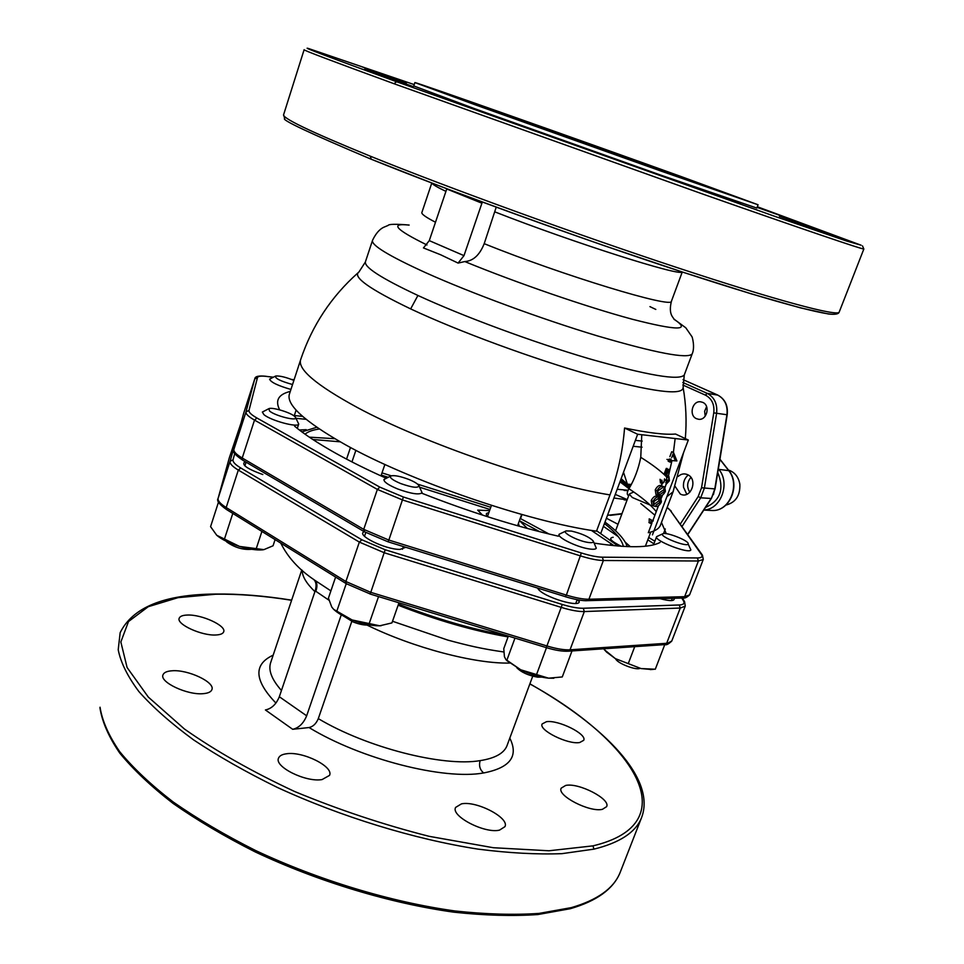 <?xml version="1.0" encoding="UTF-8"?>
<svg xmlns="http://www.w3.org/2000/svg" width="964" height="964" viewBox="0 0 964 964"><rect width="100%" height="100%" fill="white"/><g stroke="black" fill="none" stroke-linecap="round" stroke-linejoin="round"><path stroke-width="1.45" d="M400.626 483.53C392.167 479.927 388.986 477.373 391.083 475.879C394.577 475.144 400.434 476.312 408.628 479.361C414.279 481.663 417.689 483.723 418.858 485.543C418.557 488.35 412.484 487.676 400.626 483.53M390.782 476.011L383.961 479.494C383.708 481.88 388.275 485.037 397.65 488.953C410.989 493.773 419.135 495.05 422.099 492.761L418.858 485.543M344.052 616.358L352.957 621.876C359.68 624.491 365.103 625.491 369.2 624.877M275.343 376.189L269.607 379.153C270.751 382.238 277.861 385.66 290.935 389.444M292.538 384.528C280.645 381.202 274.981 378.394 275.523 376.105L275.825 376.008C279.922 375.731 285.934 377.201 293.887 380.418M340.22 441.825L312.794 439.476M299.346 429.98L306.227 429.667L299.346 429.98M614.02 545.684L591.306 530.369M603.404 526.332L618.249 536.623L603.404 526.332M625.238 542.166L630.36 546.709L625.238 542.166M705.479 507.498C720.361 500.653 724.458 488.989 717.758 472.505M627.227 499.605L615.285 494.399M627.154 499.798L613.935 498.027M715.878 483.964L713.42 494.653M629.709 487.435L620.491 480.397M619.96 481.831L628.974 488.676M628.13 490.254L617.177 489.29M301.877 431.896L316.758 427.269M604.994 522.066C617.599 531.465 624.997 539.635 627.202 546.612M319.301 429.004C312.746 429.932 307.986 431.655 305.022 434.174M623.346 546.419C622.021 539.997 615.719 532.369 604.452 523.524M615.574 530.803L629.263 494.183L632.324 497.508L650.206 505.076M637.325 494.532L635.276 493.062M572.001 650.941L562.277 676.945L548.588 678.174L553.818 678.234M548.588 678.174L520.753 669.799C530.634 674.451 539.9 677.246 548.588 678.174M506.992 660.677L520.753 669.799L505.919 659.581L504.437 656.749L503.762 648.651L508.353 636.083M536.514 674.631L546.443 647.82L545.528 647.386M514.969 638.096L506.871 660.22M547.239 647.904L546.443 647.82M268.715 408.748L262.353 412.062L263.883 414.592C270.498 420.521 298.153 427.98 298.72 424.052L295.538 417.4C298.503 421.678 275.186 416.002 269.522 411.013L268.968 408.628C272.161 407.013 289.827 412.267 294.394 416.171L295.538 417.4M226.203 541.25L226.877 542.069C235.035 547.685 243.302 550.082 251.688 549.275L251.688 549.275M662.822 533.767L656.58 536.659C653.713 540.563 689.356 554.372 690.863 549.926L688.188 544.058C686.958 547.383 659.725 536.719 662.509 534.02L663.015 533.682C666.425 532.032 686.995 539.924 688.151 543.347M615.61 658.774L615.683 658.918C617.297 663.184 635.469 670.366 639.795 668.45L639.795 668.45M216.683 535.225L216.755 535.285C221.624 539.442 229.215 543.154 239.53 546.419L216.755 535.285L210.574 526.657L218.515 502.063M275.102 539.611L273.053 545.781L263.907 549.637L239.53 546.419C248.784 549.155 256.364 550.311 262.268 549.866L263.16 549.769M261.907 531.441L256.147 548.926M224.395 539.238L232.794 513.414M566.133 530.911L559.096 534.285C556.915 537.261 576.267 546.877 588.462 548.817C593.041 549.576 595.644 549.384 596.294 548.215L593.246 541.057C593.848 542.636 591.92 543.057 587.45 542.334C577.05 540.659 561.217 532.14 566.133 530.911L571.423 531.068C582.136 533.658 589.414 536.984 593.246 541.057M516.8 667.727C521.367 672.33 528.26 675.463 537.478 677.138L541.696 677.102M606.657 652.146L615.321 658.605L641.012 668.558L615.321 658.605L604.199 649.531L604.392 648.736M664.762 644.603L655.291 669.233L641.012 668.558L651.495 669.51M634.722 646.651L628.323 663.437M681.753 598.042L683.44 600.789C684.946 603.368 683.548 604.765 679.271 604.982L680.271 608.043L584.317 611.562C578.593 611.706 571.074 610.357 561.747 607.537L384.443 552.818L359.355 542.093L238.313 470.083C232.348 466.456 229.589 463.527 230.059 461.286L241.181 422.509M679.271 604.982L583.28 608.248C577.954 608.356 570.953 607.103 562.277 604.464L546.335 647.519M562.277 604.464L385.19 549.757L361.849 539.792L359.355 542.093L345.883 581.509L346.221 583.642L369.947 593.872M361.849 539.792L240.759 467.974C235.204 464.612 232.625 461.889 233.047 459.816L230.059 461.286L218.057 498.521C216.454 500.702 219.31 504.401 226.624 509.594L346.221 583.642M245.205 461.648C240.807 464.443 246.676 468.733 262.81 474.529M364.344 531.754C355.053 534.634 385.263 549.673 400.024 549.396L405.76 547.299M537.671 588.161C541.611 596.885 583.714 609.417 578.858 600.464M660.027 598.644C670.088 601.355 674.824 601.223 674.234 598.246M613.164 537.273C608.127 538.081 610.851 541.081 621.31 546.287M334.773 438.692L309.324 437.162M618.153 546.046L596.656 530.803M518.391 523.428L519.295 526.248M488.615 517.053C485.495 514.535 485.555 513.125 488.808 512.8M328.977 600.223L315.806 591.281C317.602 586.281 317.24 582.593 314.734 580.232L330.905 590.896M314.734 580.232L313.686 579.46C316.216 581.81 316.722 585.594 315.192 590.824L279.331 696.743C276.234 704.25 271.595 708.661 265.413 709.962L292.682 729.302L309.046 727.543C313.107 726.639 316.192 723.663 318.301 718.626L351.8 621.382M318.301 718.626C366.766 747.606 443.079 767.019 480.132 760.632C478.747 765.741 479.927 769.838 483.675 772.947C443.862 780.286 360.825 759.15 309.046 727.543M341.28 614.839L306.66 715.806C303.503 723.422 298.852 727.916 292.682 729.302M546.419 721.711L542.154 723.952C538.31 730.061 568.025 744.835 579.701 742.521L583.702 740.316C587.329 734.098 558.252 719.674 546.419 721.711M565.675 785.443L561.205 788.142C556.614 795.541 589.751 812.652 602.452 809.302L606.609 806.675C610.935 799.108 578.581 782.443 565.675 785.443M461.431 803.88L455.611 807.422C450.513 816.05 484.844 833.908 499.533 830.112L504.955 826.654C509.763 817.858 476.337 800.494 461.431 803.88M286.489 753.776C282.187 754.342 279.56 755.752 278.584 758.017C273.788 766.597 305.901 782.599 322.097 779.563L329.531 775.393C334.086 766.693 302.877 751.125 286.489 753.776M171.893 670.799C166.965 671.149 164.025 672.462 163.049 674.716C159.048 682.006 187.594 695.442 203.452 693.646C208.14 693.224 210.935 691.935 211.839 689.766C215.647 682.404 187.884 669.293 171.893 670.799M187.173 615.056C182.714 615.225 180.075 616.249 179.256 618.129C175.882 624.106 201.838 636.035 216.093 634.975C220.358 634.746 222.877 633.734 223.636 631.926C226.853 625.877 201.548 614.225 187.173 615.056M529.851 683.922C634.529 741.557 687.706 823.352 592.956 845.862L548.962 850.778L493.279 847.718L429.197 836.342C383.648 824.762 338.762 809.808 294.538 791.468C252.315 771.754 215.635 750.944 184.473 729.037L148.311 697.08L127.103 667.534L120.849 642L128.489 621.551L148.251 606.705L178.075 597.644L215.779 594.222C239.072 593.896 264.353 595.909 291.61 600.271M519.415 520.608L527.404 528.477M482.494 515.089L477.698 510.125L489.579 510.631M496.219 207.176L484.205 243.663C479.698 255.014 473.24 260.979 464.805 261.557L458.093 263.088L440.548 254.725L423.449 247.929L429.281 240.626L446.814 188.751M458.093 263.088L463.985 255.641L482.313 202.042M651.905 523.139L648.29 532.718C654.809 531.236 658.81 528.838 660.304 525.525L673.354 491.074M656.255 511.631C650.833 504.799 641.735 497.159 628.938 488.736C626.793 492.508 626.696 494.797 628.673 495.58M666.847 477.168C661.099 471.215 652.399 464.6 640.759 457.334C638.433 468.986 634.493 479.445 628.938 488.736M662.461 495.135L661.388 498.027M658.496 505.678L652.893 520.524M652.447 534.875L688.332 440.03L675.547 434.029C665.317 434.957 648.326 432.957 624.564 428.016L637.65 434.258L600.765 533.429M675.149 438.536L673.39 452.514M671.968 460.611L668.389 476.24M667.317 480.108L666.353 483.41M665.967 484.651L665.172 487.182M688.332 440.03L637.65 434.258M300.443 360.379L289.598 393.517C285.428 404.181 303.865 421.16 344.907 444.452C409.579 480.855 528.501 521.753 596.511 531.188L609.983 494.906C617.84 473.758 622.696 451.465 624.564 428.016M273.149 377.249L266.582 376.43C261.027 375.767 257.99 376.165 257.472 377.599L254.737 378.96L245.989 411.893C245.603 413.881 248.435 416.617 254.508 420.099L377.37 489.423L402.687 500.027L580.834 556.011C590.209 558.903 597.716 560.409 603.38 560.494L588.92 599.234L587.184 600.668C585.823 600.777 579.93 600.994 565.314 596.728L566.362 595.089C575.701 597.933 583.22 599.319 588.92 599.234L684.645 596.68L698.406 561L697.382 557.951C701.623 557.915 702.937 556.722 701.346 554.348L670.221 510.342L667.124 507.51M257.472 377.599L248.989 410.411C248.652 412.255 251.303 414.785 256.954 418.027L254.508 420.099L242.229 458.008L242.699 460.165C235.071 455.032 232.119 451.514 233.842 449.61L233.903 449.357C233.457 451.538 236.228 454.418 242.229 458.008L363.717 529.369L388.841 540.069L387.974 541.696M256.954 418.027L379.864 487.145L403.41 497.014L388.841 540.069L566.362 595.089L581.352 552.975C590.064 555.686 597.053 557.084 602.331 557.18L603.38 560.494L698.406 561L703.25 559.506L689.646 594.752M640.807 503.57L654.905 515.186M661.473 522.44L666.281 533.67M660.075 542.455C649.7 547.901 627.769 548.13 594.27 543.142M558.397 536.201C514.824 526.224 469.275 511.884 421.75 493.207M386.058 478.18C367.043 469.673 350.113 461.274 335.255 452.984C317.915 443.271 304.371 434.342 294.623 426.209M279.693 409.869C274.873 400.482 278.403 394.336 290.285 391.42M653.881 543.792L647.808 539.828M606.416 518.246L618.008 524.283M696.502 418.701L698.623 419.28C706.974 420.545 710.613 405.434 702.684 402.362L700.695 401.819C692.309 400.434 688.561 415.556 696.502 418.701M706.6 406.663L704.636 411.254L705.19 416.207M626.166 499.979L627.07 500.051M690.923 477.433C686.983 482.108 686.621 487.061 689.826 492.267M717.819 395.12L707.202 393.36L705.419 395.132C711.854 398.602 714.637 404.506 713.77 412.833L701.539 487.772L698.201 496.52L680.355 523.97M675.077 486.338L680.295 494.038C690.742 499.786 698.526 479.397 687.645 474.686C684.259 473.228 681.114 473.818 678.222 476.445M621.985 513.643L607.766 515.27M640.759 457.334L641.771 434.728M414.207 84.603L308.468 48.501C300.141 46.224 329.519 57.31 396.602 81.735L775.454 216.575L846.488 240.976L861.093 245.205L757.318 206.742M836.137 312.89C838.692 318.976 783.057 304.998 682.235 271.981C581.702 239.072 450.369 191.378 371.212 159.217L370.297 156.18C309.781 131.465 280.91 117.548 283.705 114.415L304.094 49.791M779.442 216.298L829.944 234.445L779.442 216.298M686.392 184.389L740.412 203.802L686.392 184.389M501.461 118.801L554.457 137.84L501.461 118.801M364.741 69.191L413.231 86.579L364.741 69.191M362.645 67.106L406.459 82.808L362.645 67.106M650.085 165.724C696.851 182.558 714.722 189.318 680.319 177.364L516.053 119.03C467.287 101.389 462.045 99.22 500.292 112.523L650.085 165.724M475.589 104.943L414.882 82.567C417.123 82.567 579.448 139.937 680.717 176.4L758.066 204.766L661.328 171.194L475.589 104.943M756.812 208.067L660.003 174.858L474.36 108.583L413.761 85.953L414.882 82.567M757.198 207.067L784.636 217.045L757.077 207.393M663.003 486.446L664.714 486.856L665.401 491.339C663.557 494.809 661.581 496.303 659.46 495.833L657.822 495.436L657.087 490.797C658.942 487.35 660.906 485.892 663.003 486.446L664.714 486.856M664.015 488.025L663.557 490.435L664.69 490.989M657.087 490.797L655.243 489.869C657.087 486.434 659.063 484.988 661.159 485.543M657.822 495.436L655.978 494.52L655.243 489.869M664.582 491.327L659.93 494.592L658.135 493.942L657.882 490.893L662.533 487.688M662.738 490.423L658.087 493.676L659.93 494.592M675.294 459.623L673.691 455.731M668.522 460.177L668.148 461.19L670.004 462.081L670.607 460.479L666.931 459.406L669.016 459.708M671.703 457.587L673.583 452.61L676.897 460.937L671.414 460.551L670.811 462.166M672.86 454.514L675.041 460.045M673.583 452.61L671.715 451.718L669.847 456.683M668.787 460.31L669.257 459.057L671.077 459.226M668.932 469.36L666.919 474.698L666.112 474.637L668.124 469.287M666.208 474.36L666.919 474.698M667.076 468.456L665.064 473.794M666.269 468.396L664.256 473.734L666.112 474.637M666.353 479.771L666.305 483.41L668.582 480.735L668.932 476.505L669.39 480.771L665.835 484.651M668.582 480.735L666.739 479.831L666.618 476.843L668.474 477.746M666.618 476.843L667.088 475.601L668.932 476.505M667.437 480.168L665.775 482.783M661.919 480.193L662.268 483.844L665.546 479.711M660.075 479.277L660.424 482.94M664.509 478.867L664.015 482.169M661.87 485.097L661.099 480.144M658.99 497.063L660.738 497.472L661.4 501.907C659.569 505.365 657.593 506.871 655.46 506.425L653.785 506.028L653.074 501.437C654.918 497.99 656.894 496.532 658.99 497.063L660.738 497.472M653.074 501.437L651.23 500.509C653.086 497.075 655.05 495.617 657.159 496.147M653.785 506.028L651.953 505.1L651.23 500.509M658.834 498.328L658.749 500.991L654.098 504.268M654.134 504.558L653.881 501.521L658.533 498.304L660.075 498.653L660.581 501.907L658.749 500.991M660.581 501.907L655.93 505.184M652.303 520.223L653.267 520.717L650.748 523.488L651.049 519.777L650.073 519.271M649.194 522.621L649.218 518.837M333.833 609.501L334.195 609.826C338.183 613.417 344.148 616.791 352.089 619.96L333.628 609.308L331.761 607.043L328.435 598.126L335.605 577.075M398.963 602.813L391.938 622.913L379.756 625.793L352.089 619.96C362.765 623.985 371.996 625.937 379.756 625.793L381.226 625.696M369.092 623.816L378.539 596.596M347.016 584.136L346.184 583.81L336.81 611.2M621.129 478.674L627.395 484.181L623.515 472.264M633.179 446.272L642.048 447.188M642.169 441.102L635.372 440.367M630.384 486.242L620.84 479.457M627.395 484.181L631.348 484.458M728.447 470.034C734.676 472.143 738.472 476.831 739.834 484.109C740.352 495.568 735.689 502.557 725.856 505.088M686.802 494.279L683.536 487.314C683.018 482.205 684.585 478.096 688.236 474.999M718.264 469.456L718.373 468.781M703.841 510.004C720.843 509.703 730.688 483.241 718.819 469.36L728.748 470.649M703.804 510.064L712.914 510.534C730.085 510.836 740.436 484.205 728.423 470.227L719.915 459.37M713.011 510.534L712.914 510.534C730.435 510.739 740.677 484.338 728.7 470.36L719.939 459.177M506.221 635.433C472.035 629.275 436.138 618.828 398.518 604.103M398.132 605.199C436.68 620.286 473.324 630.854 508.052 636.891M671.8 640.988L665.136 644.579C666.257 645.265 668.462 644.121 671.739 641.132L685.235 606.163L680.271 608.043L666.678 643.289L570.037 649.808L568.411 651.194L665.136 644.579M583.28 608.248L584.317 611.562L570.037 649.808C564.277 650.11 556.758 648.88 547.456 646.109L370.779 592.342L369.995 593.993L546.468 647.675C555.312 650.339 562.627 651.507 568.411 651.194M385.19 549.757L370.779 592.342L345.883 581.509L226.191 507.522L226.624 509.594M240.759 467.974L238.313 470.083L226.191 507.522C220.286 503.798 217.599 500.714 218.117 498.304L229.239 458.105M241.048 422.991L229.324 457.804M490.001 509.474L419.75 487.266M388.07 477.264L381.238 475.107M381.997 472.878L391.276 475.818M417.605 484.145L490.784 507.281M683.44 600.789L684.597 601.693L685.271 606.079M233.047 459.816L234.71 453.55M522.006 514.535L520.536 518.608L549.022 534.008M520.198 518.427L519.656 519.933M350.486 447.477L346.57 459.105M539.707 531.706L519.379 520.693M579.051 601.5L577.255 599.716M314.915 591.643C306.383 583.389 302.142 576.291 302.202 570.351M301.78 569.977L270.896 661.943C267.932 669.703 271.45 679.21 281.452 690.477M315.192 590.824L315.806 591.281M273.161 655.171C253.279 664.413 254.195 680.379 275.921 703.057M480.132 760.632C494.845 758.319 503.762 753.438 506.895 745.979L507.281 744.943M483.675 772.947C510.137 767.814 518.849 756.21 509.799 738.135M509.643 663.051C475.071 663.979 413.339 647.796 367.043 625.094M279.331 696.743L306.66 715.806M291.646 600.162C264.184 595.752 238.686 593.704 215.153 594.041C164.314 594.451 132.646 607.332 120.163 632.673L118.21 649.724C120.693 662.497 127.61 676.463 138.936 691.622C152.866 707.287 171.074 723.361 193.547 739.858C218.286 756.318 246.169 772.152 277.198 787.371C341.196 816.857 414.183 839.198 478.048 849.127C509.04 853.08 536.996 854.586 561.928 853.658L593.945 849.139C619.611 842.777 635.396 832.486 641.325 818.255C657.026 779.237 604.898 726.398 529.887 683.813M571.351 907.618L570.266 908.715L537.864 914.547C512.812 916.294 484.844 915.499 453.96 912.185C390.408 903.413 318.253 881.638 255.255 851.935C224.72 836.547 197.343 820.388 173.098 803.446C151.095 786.395 133.321 769.609 119.777 753.113C108.775 737.026 102.172 721.964 99.955 707.913L100.039 707.215C102.196 720.891 108.751 735.713 119.705 751.679C133.237 768.115 151.035 784.865 173.11 801.928C197.439 818.894 224.925 835.089 255.593 850.513C318.867 880.301 391.36 902.159 455.08 910.98C486.049 914.318 514.041 915.125 539.081 913.402L571.351 907.618C597.306 900.051 613.49 888.531 619.9 873.059L641.325 818.255M592.956 845.862L593.945 849.139M619.9 873.059C613.092 889.218 596.547 901.099 570.266 908.715L570.182 908.739M484.205 243.663C563.096 275.584 673.366 308.95 671.438 301.214L671.534 300.985M682.102 271.944C681.102 276.837 572.737 242.446 495.122 211.984M683.115 387.371L683.139 387.504C682.849 395.963 652.483 391.987 592.041 375.562C533.899 359.114 458.539 331.411 410.652 308.902L417.918 295.466C462.841 316.228 532.887 342.16 589.1 358.716C647.579 375.43 679.307 380.84 684.271 374.972L684.428 374.538M692.285 353.607L692.14 353.981C687.452 359.078 655.869 353.053 597.379 335.882C541.141 318.915 470.854 293.02 425.63 272.692C388.299 255.665 370.622 244.832 372.586 240.193L365.537 261.473C363.368 266.727 380.828 278.054 417.918 295.466M649.941 306.624L655.809 309.432M674.041 319.265C691.513 330.881 677.535 330.857 632.095 319.192C587.088 307.094 515.933 282.621 464.805 261.557M302.576 416.376L294.333 415.556M306.058 419.316L296.044 418.328M266.582 376.43L266.148 376.297C258.834 375.49 255.05 376.322 254.785 378.804L243.699 413.182L233.903 449.357L245.989 411.893L248.989 410.411M364.609 531.742L363.717 529.369L377.37 489.423L379.864 487.145M565.193 596.596L388.022 541.804L364.091 531.598L242.699 460.165M357.993 272.848C331.279 296.599 312.216 325.41 300.792 359.283C296.984 368.851 315.831 384.925 357.331 407.507C422.702 442.825 542.166 484.048 609.983 494.906M410.652 308.902C369.513 289.128 352.258 276.849 358.909 272.053L365.344 262.063M666.931 496.593L673.065 491.845L683.572 452.634M273.282 377.177L265.763 376.334M294.068 379.84L291.815 379.563M403.41 497.014L581.352 552.975M602.331 557.18L697.382 557.951M703.286 559.421L702.443 555.144L701.346 554.348M684.645 596.68L689.585 594.896C686.934 597.427 684.729 598.463 682.994 598.005L684.645 596.68M663.557 533.562L665.305 528.983M670.221 510.342L702.443 555.144M654.857 541.226L648.7 537.466M687.826 534.514L711.432 498.376L714.794 488.941L726.94 414.737C727.892 405.458 724.771 398.879 717.577 395.011L683.066 379.647L717.722 395.059C725.024 399.012 728.194 405.579 727.205 414.773L716.601 413.279C717.565 403.904 714.432 397.264 707.202 393.36L682.801 382.467M687.694 534.333L711.131 498.472L700.683 497.81L704.371 488.194L716.601 413.279L713.77 412.833M711.432 498.376L715.071 488.929L701.539 487.772M682.078 526.404L700.683 497.81L698.201 496.52M682.837 385.022L705.419 395.132M610.308 515.354L621.864 513.981M673.848 319.012L685.778 327.784L691.827 336.508C692.104 336.062 695.297 347.185 692.14 353.981L684.271 374.972L683.139 387.504C686.067 404.446 686.79 421.485 685.308 438.608M426.968 244.964C395.433 229.456 389.468 222.853 409.073 225.118M463.985 255.641L429.281 240.626M481.952 203.223L446.742 188.968M396.602 81.735L394.023 83.723C332.231 61.142 302.262 49.791 304.118 49.706M862.467 245.88L863.852 249.013C863.166 249.688 805.085 230.01 704.069 194.523L394.023 83.723M863.852 249.013L839.15 312.203C837.065 316.469 777.912 300.889 677.09 267.594C576.532 234.409 448.248 187.751 370.297 156.18M445.934 191.378C437.21 187.221 432.535 184.461 431.92 183.076M431.776 183.027L421.919 212.369C421.063 213.827 425.594 217.129 435.499 222.25M402.458 549.263L403.398 546.564M364.5 536.297L365.79 532.562M294.177 416.002L296.117 410.11M624.154 499.87L627.07 500.027M624.142 490.423L627.938 490.676M645.386 546.202L650.724 532.104M610.164 545.275L610.887 543.359M614.442 533.827L614.839 532.767M633.782 492.014L629.829 493.737M507.341 661.027L505.919 659.581M517.56 525.754L521.644 514.439M487.591 516.198L491.459 505.377M244.88 465.889L246.085 462.166M297.286 428.377L298.72 424.052M653.484 544.841L656.556 536.743M671.426 600.596L672.306 598.295M538.804 589.631L539.165 588.618M575.761 603.428L577.147 599.704M606.946 652.459L604.199 649.531M650.339 669.594L653.471 669.365M682.343 598.017L684.597 601.693M532.718 676.198L507.269 744.967M503.823 651.977C480.518 648.627 468.022 645.506 447.886 640.12L392.517 621.262M280.801 543.142C287.682 557.144 298.695 569.29 313.83 579.581M682.259 271.993L671.438 301.214C668.052 314.83 673.655 317.469 674.234 319.542M291.526 379.442L294.092 379.768M667.16 507.413L671.221 511.077M682.994 598.005L587.184 600.668M727.205 414.773L715.071 488.929M372.586 240.193C375.779 233.625 379.43 229.348 383.552 227.347L388.094 225.443C388.853 224.07 395.867 223.925 409.134 225.034M283.549 114.849L284.717 118.464C280.645 119.536 309.42 133.092 371.044 159.156L439.018 185.787C491.797 205.657 546.817 225.6 604.042 245.615L683.994 272.559L751.293 293.851L800.457 307.865L828.606 314.023C835.005 314.698 838.523 314.095 839.15 312.203M758.066 204.766L756.8 208.103M650.748 523.488L648.917 522.56M380.973 475.891L384.889 464.443M351.968 461.901L355.873 450.321"/></g></svg>
